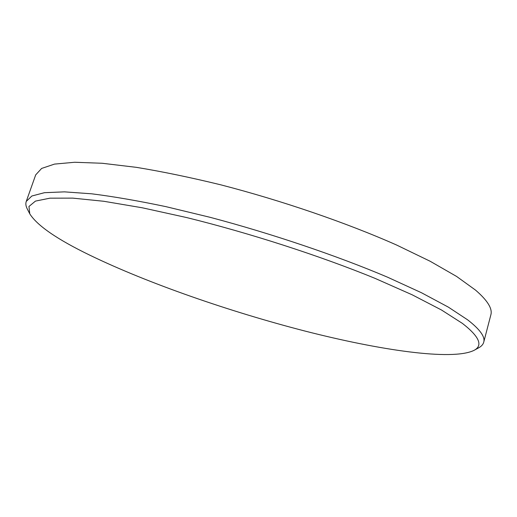 <?xml version="1.0" encoding="UTF-8"?>
<svg xmlns="http://www.w3.org/2000/svg" width="517" height="517" viewBox="0 0 517 517"><rect width="100%" height="100%" fill="white"/><g stroke="black" fill="none" stroke-linecap="round" stroke-linejoin="round"><path stroke-width="0.78" d="M90.087 255.308C148.095 283.374 229.503 311.589 305.088 331.087C379.982 350.242 451.981 360.918 473.856 350.448C483.298 345.699 479.472 336.67 462.385 323.383L441.531 310.019L412.185 294.806L375.058 278.372C319.816 255.76 249.653 233.07 186.547 217.541L142.214 207.776L103.794 201.275L72.774 198.127L49.942 198.173L35.453 201.1L28.952 206.477L29.773 213.831C37.192 225.619 57.297 239.442 90.087 255.308M29.773 213.831L27.265 208.939C25.831 206.167 25.495 203.666 26.251 201.443L31.834 196.014L44.436 192.692L64.399 191.859L91.703 193.81C113.391 196.531 138.123 200.809 165.886 206.638L210.18 217.334C271.929 233.684 336.961 255.721 387.504 277.17L421.458 292.738L448.355 307.13L467.672 319.868C479.976 329.432 485.327 336.871 483.731 342.183C483.111 344.451 481.424 346.325 478.684 347.812L473.856 350.448M483.731 342.183L490.846 314.898C492.662 308.752 487.563 300.493 475.55 290.121L456.614 276.453L430.118 261.24L396.578 245.019C346.59 222.833 282.062 200.648 220.578 184.776C190.359 177.415 162.312 171.605 136.443 167.353L102.198 163.269L74.726 162.26L54.524 164.096L41.625 168.439L35.699 174.875L26.251 201.443"/></g></svg>
